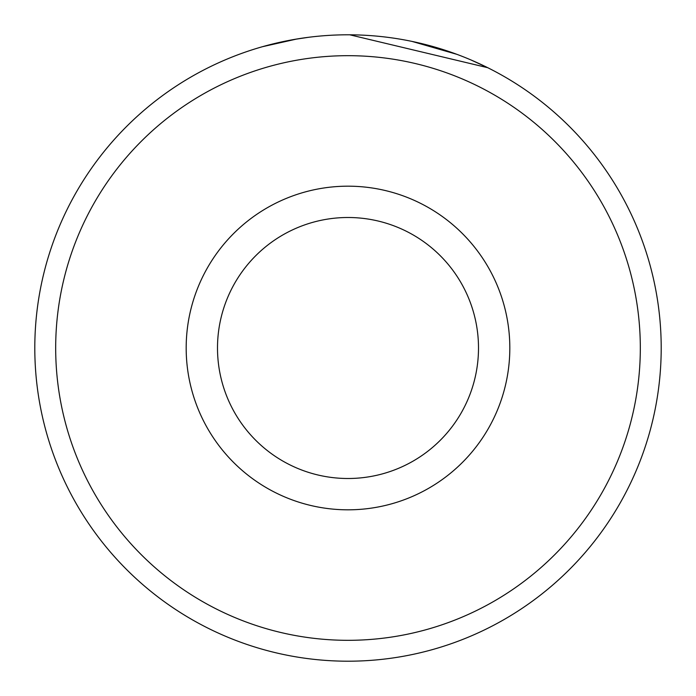<?xml version="1.0" encoding="UTF-8"?>
<svg xmlns="http://www.w3.org/2000/svg" width="696" height="696" viewBox="0 0 696 696"><rect width="100%" height="100%" fill="white"/><g stroke="black" fill="none" stroke-linecap="round" stroke-linejoin="round"><path stroke-width="1.04" d="M470.774 59.865L487.748 67.703L349.792 34.809M280.819 42.091L283.724 41.464M640.32 348A292.32 292.32 0 0 0 348 55.68A292.32 292.32 0 0 0 55.68 348A292.32 292.32 0 0 0 348 640.32A292.32 292.32 0 0 0 640.32 348M34.8 348A313.2 313.2 0 0 1 348 34.8A313.2 313.2 0 0 1 661.2 348A313.2 313.2 0 0 1 348 661.2A313.2 313.2 0 0 1 34.8 348M478.5 348A130.5 130.5 0 0 0 348 217.5A130.5 130.5 0 0 0 217.5 348A130.5 130.5 0 0 0 348 478.5A130.5 130.5 0 0 0 478.5 348M412.093 41.429L456.872 54.332M262.61 46.667L296.679 39.037M294.608 39.385L308.406 37.314M509.82 348A161.82 161.82 0 0 1 348 509.82A161.82 161.82 0 0 1 186.18 348A161.82 161.82 0 0 1 348 186.18A161.82 161.82 0 0 1 509.82 348"/></g></svg>
